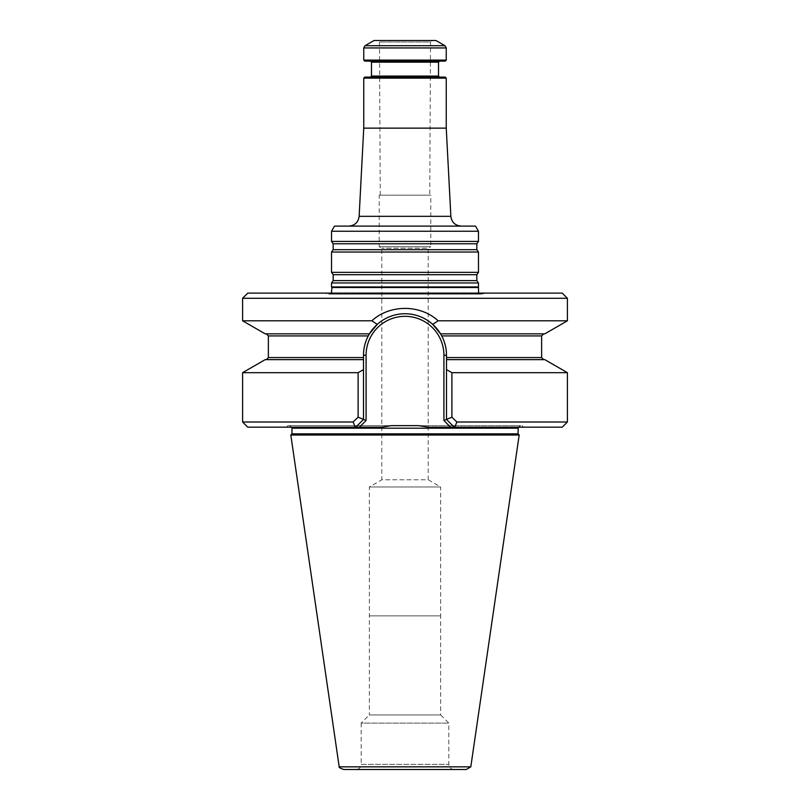 <?xml version="1.0" encoding="UTF-8"?>
<svg xmlns="http://www.w3.org/2000/svg" width="810" height="810" viewBox="0 0 810 810"><rect width="100%" height="100%" fill="white"/><g stroke="black" fill="none" stroke-linecap="round" stroke-linejoin="round"><path stroke-width="0.61" stroke-dasharray="4.05 3.04" d="M331.533 282.963L478.467 282.963M478.467 286.953L331.533 286.953M334.51 226.101L475.49 226.101M331.533 231.255L478.467 231.255M363.751 128.142L446.249 128.142M461.163 226.101L348.837 226.101L461.163 226.101M331.533 272.352L478.467 272.352M331.533 252.031L478.467 252.031M331.533 241.42L478.467 241.42M432.317 40.5L377.683 40.5L432.317 40.5L430.515 42.009L379.485 42.009L430.515 42.009L429.745 195.169L380.255 195.169L429.745 195.169M374.068 40.5L435.932 40.5M446.249 60.092L363.751 60.092M445.216 61.125L364.783 61.125M370.453 61.125L439.546 61.125L370.453 61.125M364.783 77.102L445.216 77.102M439.546 77.102L370.453 77.102L439.546 77.102M363.751 78.135L446.249 78.135M324.79 293.119L485.21 293.119L324.79 293.119L327.453 293.959L482.547 293.959L478.578 293.119M440.66 615.863L369.34 615.863L440.66 615.863L369.34 615.863L440.66 615.863L440.66 486.972L369.34 486.972L440.66 486.972L428.196 479.783L381.804 479.783L369.34 486.972L369.34 714.936L440.66 714.936L440.66 615.863M453.975 769.5C450.846 769.196 449.125 767.475 448.821 764.346L448.821 723.097L440.66 714.936L369.34 714.936L361.179 723.097L448.821 723.097L361.179 723.097L361.179 764.346L448.821 764.346L361.179 764.346C360.875 767.475 359.154 769.196 356.025 769.5L453.975 769.5L356.025 769.5M343.703 769.5L466.297 769.5M470.802 766.847L339.198 766.847M519.19 435.021L290.81 435.021M291.964 433.866L518.035 433.866M567.405 422.01L456.87 422.01L454.754 427.174L562.241 427.174M520.617 425.625L289.383 425.625L520.617 425.625L518.248 427.174M247.759 427.174L355.246 427.174L353.13 422.01L358.111 417.19L363.508 419.418L355.762 427.174L363.498 419.438L363.498 369.613L358.111 372.681L358.111 417.19M242.595 422.01L353.13 422.01M355.762 427.174L286.426 427.174L381.662 427.174L355.762 427.174L363.498 419.438L363.498 355.246L363.498 419.438L366.079 420.501L359.407 427.174L381.662 427.174L391.564 425.625L287.965 425.625L391.564 425.625M418.436 425.625L428.338 427.174L450.593 427.174L443.921 420.501L446.502 419.438L454.238 427.174L428.338 427.174L523.574 427.174L454.238 427.174L446.502 419.438L454.238 427.174M451.889 417.19L446.492 419.418L446.502 355.246L446.502 419.438L446.502 369.613L451.889 372.681L451.889 417.19M451.889 372.681L567.405 372.681M242.595 372.681L358.111 372.681M544.796 359.63L446.502 359.63L543.682 359.63L446.502 359.63L446.502 355.246L443.921 355.246A38.92 38.92 0 0 0 405 316.325A38.92 38.92 0 0 0 366.079 355.246L363.498 355.246L363.498 359.63L265.204 359.63M446.502 369.613L446.502 359.63M363.498 359.63L266.318 359.63L363.498 359.63L363.498 369.613M369.4 333.923A41.502 41.502 0 0 0 368.277 335.917C365.118 341.942 363.528 348.391 363.498 355.246A41.502 41.502 0 0 1 405 313.743A41.502 41.502 0 0 1 446.502 355.246C446.472 348.391 444.882 341.942 441.723 335.917L440.559 333.852L543.682 333.852L440.559 333.852L432.742 324.385C416.816 310.19 393.214 310.179 377.257 324.385L371.871 320.8C389.711 304.297 420.238 304.266 438.129 320.8L432.742 324.385M541.627 335.917L441.723 335.917A41.502 41.502 0 0 0 440.599 333.912M422.952 317.834A41.502 41.502 0 0 0 421.595 317.206M420.957 316.933A41.502 41.502 0 0 0 420.056 316.578M418.162 315.89A41.502 41.502 0 0 0 416.249 315.303M416.056 315.252A41.502 41.502 0 0 0 412.442 314.422M405 313.743A41.502 41.502 0 0 0 403.795 313.764M397.518 314.422A41.502 41.502 0 0 0 394.632 315.06M393.721 315.313A41.502 41.502 0 0 0 391.817 315.9M389.924 316.578A41.502 41.502 0 0 0 389.033 316.943M388.395 317.216A41.502 41.502 0 0 0 387.038 317.834M265.204 333.852L369.441 333.852L266.318 333.852L369.441 333.852L368.277 335.917L268.373 335.917M440.559 333.852L544.796 333.852M242.595 320.8L371.871 320.8M438.129 320.8L567.405 320.8M242.595 298.283L567.405 298.283M247.759 293.119L562.241 293.119M430.778 195.169L379.222 195.169L430.778 195.169L430.778 246.726L379.222 246.726L430.778 246.726L428.196 248.214L381.804 248.214L428.196 248.214L428.196 479.783L381.804 479.783L381.804 248.214L379.222 246.726L379.222 195.169M359.134 216.331L450.866 216.331M333.173 280.614L476.827 280.614M333.173 274.701L476.827 274.701M333.173 249.682L476.827 249.682M333.173 243.769L476.827 243.769M444.953 45.704L365.047 45.704M446.249 47.942L363.751 47.942M438.514 62.157L371.486 62.157M371.486 76.069L438.514 76.069M485.21 293.119L482.547 293.959L328.698 294.151L481.302 294.151L328.698 294.151L331.422 293.119M331.968 287.52L478.032 287.52M291.964 428.196L518.035 428.196M443.921 420.501L443.921 355.246M541.627 357.564L446.502 357.564M363.498 357.564L268.373 357.564M291.752 427.174L289.383 425.625M522.035 425.625L523.574 427.174M287.965 425.625L286.426 427.174M380.255 195.169L379.485 42.009L377.683 40.5"/><path stroke-width="1.21" d="M478.467 282.963L331.533 282.963L331.533 286.953L478.467 286.953L478.467 282.963L476.827 280.614L476.827 274.701L478.467 272.352L331.533 272.352L333.173 274.701L333.173 280.614L331.533 282.963M331.533 231.255L478.467 231.255L475.49 226.101L334.51 226.101L331.533 231.255L331.533 241.42L478.467 241.42L476.827 243.769L333.173 243.769L333.173 249.682L331.533 252.031L331.533 272.352M446.249 78.135L363.751 78.135L364.783 77.102L445.216 77.102L446.249 78.135L446.249 128.142L450.866 216.331L359.134 216.331C358.283 222.304 354.851 225.565 348.837 226.101M446.249 128.142L363.751 128.142L359.134 216.331M476.827 243.769L476.827 249.682L478.467 252.031L331.533 252.031M478.467 252.031L478.467 272.352M478.467 231.255L478.467 241.42M444.953 45.704L435.932 40.5L374.068 40.5L365.047 45.704L444.953 45.704L446.249 47.942L446.249 60.092L363.751 60.092L363.751 47.942L365.047 45.704M363.751 60.092L364.783 61.125L445.216 61.125L446.249 60.092M370.453 61.125L371.486 62.157L438.514 62.157L438.514 76.069L371.486 76.069L370.453 77.102M439.546 77.102L438.514 76.069M478.578 293.119L478.467 286.953M466.297 769.5L343.703 769.5C340.17 768.204 338.671 767.323 339.198 766.847L470.802 766.847L466.297 769.5M290.81 435.021L519.19 435.021L518.035 433.866L291.964 433.866L290.81 435.021L339.198 766.847M518.248 427.174L518.035 433.866M562.241 427.174L454.754 427.174L456.87 422.01L451.889 417.19L456.87 422.01L567.405 422.01L562.241 427.174M418.436 425.625L391.564 425.625L418.436 425.625L428.338 427.174L454.238 427.174L446.502 419.438L451.889 417.19L451.889 372.681L446.502 369.613L446.502 419.428L443.921 420.501L450.593 427.174L454.238 427.174M355.246 427.174L247.759 427.174L242.595 422.01L353.13 422.01L355.246 427.174L359.407 427.174L355.246 427.174M567.405 298.283L242.595 298.283L247.759 293.119L562.241 293.119L567.405 298.283L567.405 320.8L544.796 333.852L440.559 333.852L441.723 335.917C444.882 341.942 446.472 348.391 446.502 355.246L446.502 359.63L544.796 359.63L567.405 372.681L451.889 372.681M543.682 333.852L541.627 335.917L441.723 335.917A41.502 41.502 0 0 1 446.502 355.246L443.921 355.246A38.92 38.92 0 0 0 405 316.325A38.92 38.92 0 0 0 366.079 355.246L366.079 420.501L359.407 427.174L381.662 427.174L391.564 425.625M358.111 372.681L358.111 417.19L363.508 419.418L363.498 369.613L358.111 372.681L242.595 372.681L265.204 359.63L363.498 359.63L363.498 355.246C363.528 348.391 365.118 341.942 368.277 335.917A41.502 41.502 0 0 0 363.498 355.246L366.079 355.246L366.079 420.501L363.498 419.438L355.762 427.174M358.111 417.19L353.13 422.01M446.502 359.63L446.502 369.613M363.498 369.613L363.498 359.63M440.599 333.912A41.502 41.502 0 0 0 422.952 317.834M421.595 317.206A41.502 41.502 0 0 0 420.957 316.933M420.056 316.578A41.502 41.502 0 0 0 418.162 315.89M412.442 314.422A41.502 41.502 0 0 0 405 313.743M403.795 313.764A41.502 41.502 0 0 0 397.518 314.422M394.632 315.06A41.502 41.502 0 0 0 393.721 315.313M391.817 315.9A41.502 41.502 0 0 0 389.924 316.578M389.033 316.943A41.502 41.502 0 0 0 388.395 317.216M387.038 317.834A41.502 41.502 0 0 0 369.4 333.923M363.498 357.564L268.373 357.564L268.373 335.917L368.277 335.917L369.441 333.852L265.204 333.852L242.595 320.8L371.871 320.8L377.257 324.385L369.441 333.852L377.257 324.385C393.184 310.19 416.785 310.179 432.742 324.385L440.559 333.852M432.742 324.385L438.129 320.8C420.289 304.297 389.762 304.266 371.871 320.8M567.405 320.8L438.129 320.8M461.163 226.101C455.149 225.565 451.717 222.304 450.866 216.331M476.827 280.614L333.173 280.614M476.827 274.701L333.173 274.701M476.827 249.682L333.173 249.682M363.751 47.942L446.249 47.942M478.032 287.52L331.968 287.52L331.422 293.119M518.035 428.196L291.964 428.196L291.964 433.866M446.502 357.564L541.627 357.564L543.682 359.63M443.921 355.246L443.921 420.501M333.173 243.769L331.533 241.42M371.486 62.157L371.486 76.069M363.751 78.135L363.751 128.142M438.514 62.157L439.546 61.125M331.968 287.52L331.533 286.953M470.802 766.847L519.19 435.021M291.964 428.196L291.752 427.174M567.405 372.681L567.405 422.01M242.595 372.681L242.595 422.01M268.373 357.564L266.318 359.63M541.627 335.917L541.627 357.564M268.373 335.917L266.318 333.852M242.595 298.283L242.595 320.8"/></g></svg>
